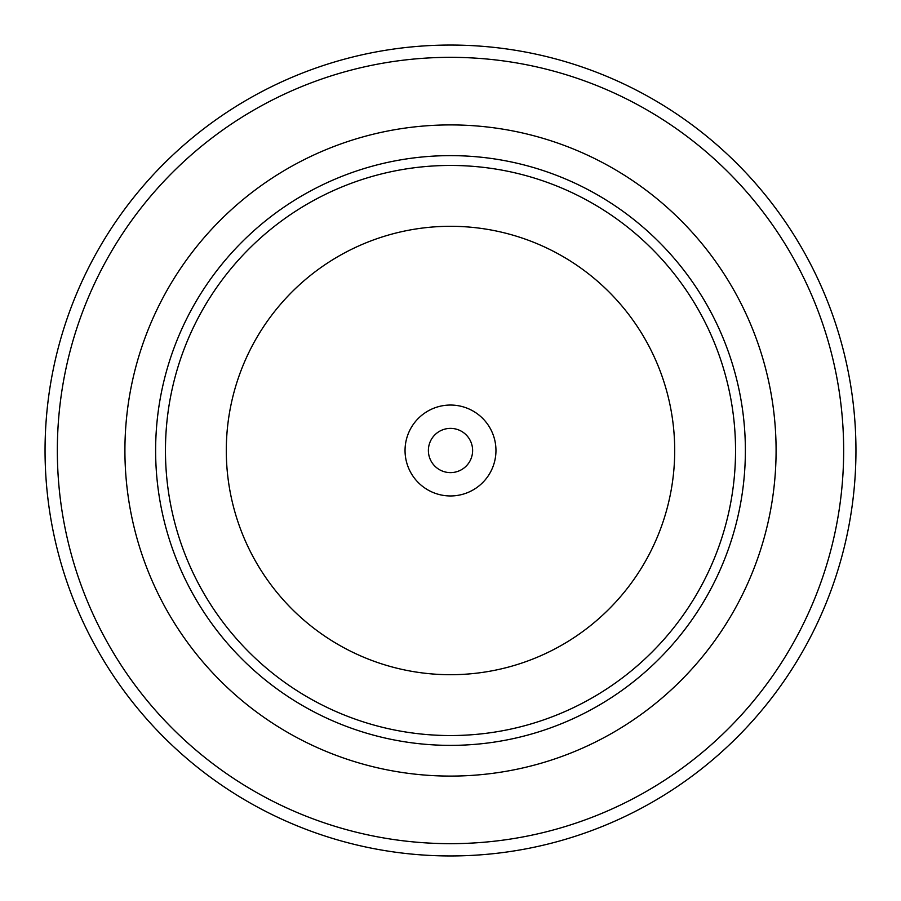 <?xml version="1.0" encoding="UTF-8"?>
<svg xmlns="http://www.w3.org/2000/svg" width="901" height="901" viewBox="0 0 901 901"><rect width="100%" height="100%" fill="white"/><g stroke="black" fill="none" stroke-linecap="round" stroke-linejoin="round"><path stroke-width="1.35" d="M495.955 450.5A45.455 45.455 0 0 0 450.5 405.045A45.455 45.455 0 0 0 405.045 450.5A45.455 45.455 0 0 0 450.5 495.955A45.455 45.455 0 0 0 495.955 450.5M472.62 450.5A22.12 22.12 0 0 0 450.5 428.38A22.12 22.12 0 0 0 428.38 450.5A22.12 22.12 0 0 0 450.5 472.62A22.12 22.12 0 0 0 472.62 450.5M57.337 450.5A393.163 393.163 0 0 0 450.5 843.663A393.163 393.163 0 0 0 843.663 450.5A393.163 393.163 0 0 0 450.5 57.337A393.163 393.163 0 0 0 57.337 450.5M855.95 450.5A405.45 405.45 0 0 1 450.5 855.95A405.45 405.45 0 0 1 45.05 450.5A405.45 405.45 0 0 1 450.5 45.05A405.45 405.45 0 0 1 855.95 450.5M155.625 450.5A294.875 294.875 0 0 0 450.5 745.375A294.875 294.875 0 0 0 745.375 450.5A294.875 294.875 0 0 0 450.5 155.625A294.875 294.875 0 0 0 155.625 450.5M735.543 450.5A285.043 285.043 0 0 1 450.5 735.543A285.043 285.043 0 0 1 165.457 450.5A285.043 285.043 0 0 1 450.5 165.457A285.043 285.043 0 0 1 735.543 450.5M226.297 450.5A224.203 224.203 0 0 0 450.5 674.703A224.203 224.203 0 0 0 674.703 450.5A224.203 224.203 0 0 0 450.5 226.297A224.203 224.203 0 0 0 226.297 450.5M124.912 450.5A325.588 325.588 0 0 1 450.5 124.912A325.588 325.588 0 0 1 776.088 450.5A325.588 325.588 0 0 1 450.5 776.088A325.588 325.588 0 0 1 124.912 450.5"/></g></svg>
